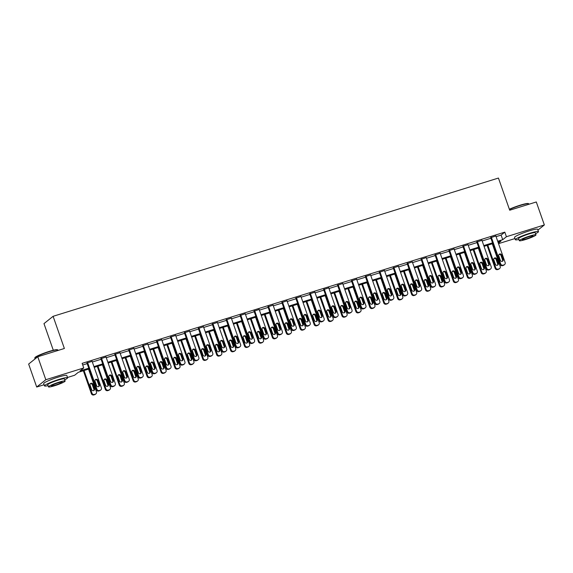 <?xml version="1.0" encoding="UTF-8"?>
<svg xmlns="http://www.w3.org/2000/svg" width="573" height="573" viewBox="0 0 573 573"><rect width="100%" height="100%" fill="white"/><g stroke="black" fill="none" stroke-linecap="round" stroke-linejoin="round"><path stroke-width="0.86" d="M53.303 350.253L43.978 323.616L53.103 316.31L498.438 178.053L509.705 210.227L536.299 201.968L544.35 224.953L537.947 230.081M514.955 238.554L498.539 243.654M89.044 368.969L78.329 372.292L74.626 375.258L67.507 377.471M44.092 384.741L36.701 387.033L45.819 379.727L83.751 367.952L80.055 370.91L88.779 368.203M45.819 379.727L37.775 356.743L28.65 364.048L36.701 387.033M496.089 236.656L501.11 235.095L504.813 232.137L82.14 363.354L83.751 367.952M82.713 364.987L87.168 363.604M92.339 362L101.092 359.285M106.263 357.681L115.008 354.966M120.187 353.355L128.932 350.64M134.111 349.036L142.856 346.321M148.027 344.71L156.78 341.995M161.951 340.391L170.704 337.676M175.875 336.065L184.621 333.35M189.799 331.746L198.544 329.031M203.723 327.427L212.468 324.705M217.64 323.1L226.392 320.386M231.564 318.781L240.316 316.06M245.488 314.455L254.233 311.741M259.411 310.136L268.157 307.415M273.335 305.81L282.081 303.096M287.252 301.491L296.005 298.777M301.176 297.165L309.929 294.45M315.1 292.846L323.845 290.131M329.024 288.52L337.769 285.805M342.941 284.201L351.693 281.486M356.864 279.875L365.617 277.16M370.788 275.556L379.534 272.841M384.712 271.237L393.458 268.515M398.636 266.911L407.382 264.196M412.553 262.592L421.305 259.87M426.477 258.265L435.229 255.551M440.401 253.946L449.146 251.225M454.325 249.62L463.07 246.906M468.248 245.301L476.994 242.587M482.165 240.975L490.918 238.261M495.853 235.983L490.717 237.688M481.929 240.302L476.793 242.014M468.012 244.628L462.869 246.333M454.088 248.947L448.945 250.659M440.164 253.273L435.029 254.978M426.24 257.592L421.105 259.297M412.316 261.911L407.181 263.623M398.4 266.237L393.257 267.942M384.476 270.556L379.333 272.268M370.552 274.882L365.416 276.587M356.628 279.201L351.493 280.913M342.711 283.528L337.569 285.232M328.787 287.847L323.645 289.558M314.864 292.173L309.728 293.877M300.94 296.492L295.804 298.204M287.016 300.818L281.88 302.523M273.099 305.137L267.956 306.849M259.175 309.456L254.032 311.168M245.251 313.782L240.116 315.487M231.327 318.101L226.192 319.813M217.403 322.427L212.268 324.132M203.487 326.746L198.344 328.458M189.563 331.072L184.42 332.777M175.639 335.391L170.503 337.103M161.715 339.717L156.579 341.422M147.791 344.036L142.656 345.748M133.874 348.363L128.732 350.067M119.95 352.682L114.808 354.393M106.026 357.008L100.891 358.712M92.103 361.327L86.967 363.031M37.775 356.743L64.369 348.484L53.103 316.31M504.813 232.137L506.417 236.728L544.35 224.953M497.701 241.254L502.722 239.693L506.417 236.728M93.951 366.598L102.696 363.884M107.874 362.272L116.62 359.558M121.798 357.953L130.544 355.239M135.715 353.634L144.468 350.912M149.639 349.308L158.392 346.593M163.563 344.989L172.308 342.267M177.487 340.663L186.232 337.948M191.411 336.344L200.156 333.629M205.327 332.018L214.08 329.303M219.251 327.699L228.004 324.984M233.175 323.373L241.921 320.658M247.099 319.054L255.845 316.339M261.016 314.727L269.768 312.013M274.94 310.408L283.692 307.694M288.864 306.089L297.609 303.368M302.788 301.763L311.533 299.049M316.711 297.444L325.457 294.723M330.628 293.118L339.381 290.404M344.552 288.799L353.305 286.077M358.476 284.473L367.221 281.758M372.4 280.154L381.145 277.439M386.324 275.828L395.069 273.113M400.24 271.509L408.993 268.794M414.164 267.183L422.917 264.468M428.088 262.864L436.834 260.149M442.012 258.538L450.758 255.823M455.936 254.219L464.682 251.504M469.853 249.9L478.605 247.178M483.777 245.573L492.529 242.859M498.374 243.174L500.995 241.075L497.966 242.014M492.794 243.618L484.042 246.34M478.87 247.944L470.125 250.659M464.947 252.263L456.201 254.985M451.023 256.589L442.277 259.304M437.106 260.908L428.353 263.63M423.182 265.235L414.437 267.949M409.258 269.554L400.513 272.268M395.334 273.88L386.589 276.594M381.417 278.199L372.665 280.913M367.494 282.525L358.741 285.239M353.57 286.844L344.824 289.558M339.646 291.17L330.9 293.885M325.722 295.489L316.976 298.204M311.805 299.808L303.053 302.53M297.881 304.134L289.129 306.849M283.957 308.453L275.212 311.175M270.033 312.779L261.288 315.494M256.11 317.098L247.364 319.813M242.193 321.424L233.44 324.139M228.269 325.743L219.516 328.458M214.345 330.069L205.6 332.784M200.421 334.388L191.676 337.103M186.497 338.715L177.752 341.429M172.58 343.034L163.828 345.748M158.657 347.36L149.911 350.074M144.733 351.679L135.987 354.393M130.809 355.998L122.063 358.719M116.892 360.324L108.139 363.038M102.968 364.643L94.216 367.365M501.11 235.095L502.722 239.693M495.795 235.811L505.135 262.491A1.963 1.855 51.3 0 1 503.996 264.884L503.101 265.156A1.963 1.855 51.3 0 1 500.673 263.874L491.333 237.193M490.653 237.516L500.057 264.368L500.673 263.874M503.173 259.426A1.569 1.483 -128.7 0 1 502.729 261.095A1.569 1.483 -128.7 0 1 500.322 260.314L498.775 255.902A1.569 1.483 -128.7 0 1 499.219 254.233A1.569 1.483 -128.7 0 1 501.633 255.014L503.173 259.426L502.557 259.92A1.569 1.483 -128.7 0 1 502.385 261.295M498.947 254.527A1.569 1.483 -128.7 0 1 501.01 255.508L502.557 259.92M504.577 264.576L503.961 265.07A1.963 1.855 -128.7 0 1 503.38 265.378L502.485 265.65A1.963 1.855 -128.7 0 1 500.057 264.368M487.1 245.387L495.129 268.314A1.963 1.855 -128.7 0 0 497.557 269.604L498.446 269.324A1.963 1.855 -128.7 0 0 499.033 269.016L499.649 268.522A1.963 1.855 51.3 0 0 500.208 266.438L492.271 243.783M499.649 268.522A1.963 1.855 51.3 0 1 499.062 268.83L498.173 269.109A1.963 1.855 51.3 0 1 495.745 267.82L487.809 245.165M497.45 265.249A1.569 1.483 51.3 0 0 497.629 263.874L496.082 259.462A1.569 1.483 51.3 0 0 494.019 258.473M498.245 263.379L496.698 258.967A1.569 1.483 51.3 0 0 494.291 258.187A1.569 1.483 51.3 0 0 493.84 259.856L495.387 264.268A1.569 1.483 51.3 0 0 497.794 265.048A1.569 1.483 51.3 0 0 498.245 263.379L497.629 263.874M509.368 209.26A11.961 1.347 -19.3 0 1 520.112 205.213A11.961 1.347 -19.3 0 1 528.27 203.551L528.635 203.723A12.255 1.375 160.7 0 0 520.284 205.428A12.255 1.375 160.7 0 0 509.447 209.489M528.908 204.267L528.764 203.845A12.255 1.375 160.7 0 0 528.635 203.723M535.562 233.648A12.255 1.375 160.7 0 0 538.484 231.614A12.255 1.375 160.7 0 0 530.004 233.19A12.255 1.375 160.7 0 0 515.356 239.707A12.255 1.375 160.7 0 0 518.909 239.478M538.484 231.614L537.682 229.315A12.255 1.375 160.7 0 0 529.201 230.89A12.255 1.375 160.7 0 0 514.554 237.415L515.356 239.707M519.339 240.689L518.594 238.576A8.824 0.988 -19.3 0 1 529.137 233.884A8.824 0.988 -19.3 0 1 535.246 232.745L535.991 234.858A8.824 0.988 160.7 0 0 529.882 235.997A8.824 0.988 160.7 0 0 519.339 240.689A8.824 0.988 160.7 0 0 525.441 239.55A8.824 0.988 160.7 0 0 535.991 234.858M529.094 236.628A5.687 0.637 160.7 0 0 522.297 239.657A5.687 0.637 160.7 0 0 526.229 238.92A5.687 0.637 160.7 0 0 533.026 235.897A5.687 0.637 160.7 0 0 529.094 236.628M34.795 357.953L34.974 357.588A11.961 1.347 -19.3 0 1 49.249 351.392A11.961 1.347 -19.3 0 1 57.407 349.731L57.773 349.91A12.255 1.375 160.7 0 0 49.421 351.607A12.255 1.375 160.7 0 0 34.795 357.953A12.255 1.375 160.7 0 0 34.774 358.132L35.053 358.927M58.045 350.447L57.902 350.031A12.255 1.375 160.7 0 0 57.773 349.91M64.699 379.827A12.255 1.375 160.7 0 0 67.621 377.793A12.255 1.375 160.7 0 0 59.141 379.376A12.255 1.375 160.7 0 0 44.493 385.894A12.255 1.375 160.7 0 0 48.046 385.658M67.621 377.793L66.819 375.494A12.255 1.375 160.7 0 0 58.339 377.077A12.255 1.375 160.7 0 0 43.691 383.595L44.493 385.894M48.476 386.875L47.731 384.755A8.824 0.988 -19.3 0 1 58.281 380.064A8.824 0.988 -19.3 0 1 64.384 378.925L65.129 381.038A8.824 0.988 160.7 0 0 59.019 382.177A8.824 0.988 160.7 0 0 48.476 386.875A8.824 0.988 160.7 0 0 54.578 385.736A8.824 0.988 160.7 0 0 65.129 381.038M58.231 382.814A5.687 0.637 160.7 0 0 51.434 385.837A5.687 0.637 160.7 0 0 55.366 385.106A5.687 0.637 160.7 0 0 62.163 382.076A5.687 0.637 160.7 0 0 58.231 382.814M481.872 240.13L491.211 266.81A1.963 1.855 51.3 0 1 490.073 269.203L489.184 269.482A1.963 1.855 51.3 0 1 486.749 268.193L477.409 241.52M476.736 241.842L486.133 268.687L486.749 268.193M489.249 263.752A1.569 1.483 -128.7 0 1 488.805 265.421A1.569 1.483 -128.7 0 1 486.398 264.64L484.851 260.221A1.569 1.483 -128.7 0 1 485.295 258.559A1.569 1.483 -128.7 0 1 487.709 259.34L489.249 263.752L488.633 264.246A1.569 1.483 -128.7 0 1 488.461 265.621M485.023 258.846A1.569 1.483 -128.7 0 1 487.093 259.834L488.633 264.246M490.653 268.895L490.037 269.389A1.963 1.855 -128.7 0 1 489.457 269.697L488.561 269.976A1.963 1.855 -128.7 0 1 486.133 268.687M467.948 244.456L477.295 271.136A1.963 1.855 51.3 0 1 476.149 273.529L475.261 273.801A1.963 1.855 51.3 0 1 472.832 272.519L463.485 245.838M462.812 246.161L472.216 273.013L472.832 272.519M475.332 268.071A1.569 1.483 -128.7 0 1 474.881 269.74A1.569 1.483 -128.7 0 1 472.474 268.959L470.927 264.547A1.569 1.483 -128.7 0 1 471.378 262.878A1.569 1.483 -128.7 0 1 473.785 263.659L475.332 268.071L474.716 268.565A1.569 1.483 -128.7 0 1 474.537 269.94M471.106 263.172A1.569 1.483 -128.7 0 1 473.169 264.153L474.716 268.565M476.736 273.221L476.12 273.708A1.963 1.855 -128.7 0 1 475.533 274.023L474.645 274.295A1.963 1.855 -128.7 0 1 472.216 273.013M473.176 249.713L481.205 272.641A1.963 1.855 -128.7 0 0 483.633 273.923L484.529 273.65A1.963 1.855 -128.7 0 0 485.109 273.335L485.725 272.848A1.963 1.855 51.3 0 0 486.284 270.764L478.348 248.109M485.725 272.848A1.963 1.855 51.3 0 1 485.145 273.156L484.249 273.428A1.963 1.855 51.3 0 1 481.821 272.146L473.885 249.491M483.533 269.568A1.569 1.483 51.3 0 0 483.705 268.193L482.158 263.781A1.569 1.483 51.3 0 0 480.095 262.799M484.321 267.698L482.774 263.286A1.569 1.483 51.3 0 0 480.367 262.506A1.569 1.483 51.3 0 0 479.923 264.174L481.463 268.587A1.569 1.483 51.3 0 0 483.877 269.367A1.569 1.483 51.3 0 0 484.321 267.698L483.705 268.193M459.252 254.032L467.281 276.96A1.963 1.855 -128.7 0 0 469.71 278.249L470.605 277.969A1.963 1.855 -128.7 0 0 471.185 277.661L471.801 277.167A1.963 1.855 51.3 0 0 472.36 275.083L464.431 252.428M471.801 277.167A1.963 1.855 51.3 0 1 471.221 277.475L470.326 277.755A1.963 1.855 51.3 0 1 467.897 276.465L459.969 253.81M469.609 273.894A1.569 1.483 51.3 0 0 469.781 272.519L468.234 268.107A1.569 1.483 51.3 0 0 466.171 267.118M470.397 272.025L468.85 267.612A1.569 1.483 51.3 0 0 466.443 266.832A1.569 1.483 51.3 0 0 465.999 268.493L467.539 272.913A1.569 1.483 51.3 0 0 469.953 273.693A1.569 1.483 51.3 0 0 470.397 272.025L469.781 272.519M454.024 248.775L463.371 275.455A1.963 1.855 51.3 0 1 462.232 277.848L461.337 278.127A1.963 1.855 51.3 0 1 458.909 276.838L449.561 250.165M448.888 250.487L458.293 277.332L458.909 276.838M461.408 272.397A1.569 1.483 -128.7 0 1 460.957 274.066A1.569 1.483 -128.7 0 1 458.55 273.278L457.003 268.866A1.569 1.483 -128.7 0 1 457.455 267.204A1.569 1.483 -128.7 0 1 459.861 267.985L461.408 272.397L460.792 272.891A1.569 1.483 -128.7 0 1 460.613 274.266M457.182 267.491A1.569 1.483 -128.7 0 1 459.245 268.479L460.792 272.891M462.812 277.54L462.196 278.034A1.963 1.855 -128.7 0 1 461.609 278.342L460.721 278.621A1.963 1.855 -128.7 0 1 458.293 277.332M440.107 253.101L449.447 279.774A1.963 1.855 51.3 0 1 448.308 282.167L447.413 282.446A1.963 1.855 51.3 0 1 444.985 281.164L435.645 254.484M434.964 254.806L444.369 281.658L444.985 281.164M447.484 276.716A1.569 1.483 -128.7 0 1 447.04 278.385A1.569 1.483 -128.7 0 1 444.627 277.604L443.087 273.192A1.569 1.483 -128.7 0 1 443.531 271.523A1.569 1.483 -128.7 0 1 445.937 272.304L447.484 276.716L446.868 277.21A1.569 1.483 -128.7 0 1 446.696 278.585M443.258 271.817A1.569 1.483 -128.7 0 1 445.321 272.798L446.868 277.21M448.888 281.859L448.272 282.353A1.963 1.855 -128.7 0 1 447.692 282.661L446.797 282.94A1.963 1.855 -128.7 0 1 444.369 281.658M426.183 257.42L435.523 284.101A1.963 1.855 51.3 0 1 434.384 286.493L433.489 286.772A1.963 1.855 51.3 0 1 431.061 285.483L421.721 258.81M421.04 259.132L430.445 285.977L431.061 285.483M433.56 281.042A1.569 1.483 -128.7 0 1 433.116 282.704A1.569 1.483 -128.7 0 1 430.71 281.923L429.163 277.511A1.569 1.483 -128.7 0 1 429.607 275.849A1.569 1.483 -128.7 0 1 432.021 276.63L433.56 281.042L432.944 281.536A1.569 1.483 -128.7 0 1 432.773 282.912M429.335 276.136A1.569 1.483 -128.7 0 1 431.405 277.117L432.944 281.536M434.964 286.185L434.348 286.679A1.963 1.855 -128.7 0 1 433.768 286.987L432.873 287.266A1.963 1.855 -128.7 0 1 430.445 285.977M445.328 258.359L453.358 281.286A1.963 1.855 -128.7 0 0 455.786 282.568L456.681 282.288A1.963 1.855 -128.7 0 0 457.261 281.98L457.877 281.486A1.963 1.855 51.3 0 0 458.436 279.402L450.507 256.747M457.877 281.486A1.963 1.855 51.3 0 1 457.297 281.801L456.402 282.074A1.963 1.855 51.3 0 1 453.974 280.791L446.045 258.137M455.685 278.213A1.569 1.483 51.3 0 0 455.857 276.838L454.317 272.426A1.569 1.483 51.3 0 0 452.247 271.444M456.473 276.344L454.933 271.931A1.569 1.483 51.3 0 0 452.52 271.151A1.569 1.483 51.3 0 0 452.076 272.82L453.623 277.232A1.569 1.483 51.3 0 0 456.029 278.012A1.569 1.483 51.3 0 0 456.473 276.344L455.857 276.838M431.412 262.678L439.441 285.605A1.963 1.855 -128.7 0 0 441.869 286.894L442.757 286.615A1.963 1.855 -128.7 0 0 443.337 286.307L443.96 285.812A1.963 1.855 51.3 0 0 444.519 283.728L436.583 261.073M443.96 285.812A1.963 1.855 51.3 0 1 443.373 286.12L442.485 286.4A1.963 1.855 51.3 0 1 440.057 285.11L432.121 262.455M441.762 282.539A1.569 1.483 51.3 0 0 441.941 281.164L440.393 276.745A1.569 1.483 51.3 0 0 438.331 275.763M442.557 280.67L441.009 276.258A1.569 1.483 51.3 0 0 438.603 275.477A1.569 1.483 51.3 0 0 438.152 277.139L439.699 281.551A1.569 1.483 51.3 0 0 442.105 282.331A1.569 1.483 51.3 0 0 442.557 280.67L441.941 281.164M417.488 267.004L425.517 289.931A1.963 1.855 -128.7 0 0 427.945 291.213L428.833 290.934A1.963 1.855 -128.7 0 0 429.421 290.626L430.036 290.131A1.963 1.855 51.3 0 0 430.595 288.047L422.659 265.392M430.036 290.131A1.963 1.855 51.3 0 1 429.449 290.439L428.561 290.719A1.963 1.855 51.3 0 1 426.133 289.437L418.197 266.782M427.838 286.858A1.569 1.483 51.3 0 0 428.017 285.483L426.47 281.071A1.569 1.483 51.3 0 0 424.407 280.09M428.633 284.989L427.086 280.577A1.569 1.483 51.3 0 0 424.679 279.796A1.569 1.483 51.3 0 0 424.228 281.465L425.775 285.877A1.569 1.483 51.3 0 0 428.181 286.658A1.569 1.483 51.3 0 0 428.633 284.989L428.017 285.483M412.259 261.746L421.599 288.42A1.963 1.855 51.3 0 1 420.46 290.812L419.572 291.091A1.963 1.855 51.3 0 1 417.137 289.809L407.797 263.129M407.124 263.451L416.521 290.303L417.137 289.809M419.644 285.361A1.569 1.483 -128.7 0 1 419.192 287.03A1.569 1.483 -128.7 0 1 416.786 286.249L415.239 281.837A1.569 1.483 -128.7 0 1 415.69 280.168A1.569 1.483 -128.7 0 1 418.097 280.949L419.644 285.361L419.021 285.855A1.569 1.483 -128.7 0 1 418.849 287.231M415.411 280.462A1.569 1.483 -128.7 0 1 417.481 281.443L419.021 285.855M421.04 290.504L420.424 290.998A1.963 1.855 -128.7 0 1 419.844 291.306L418.956 291.585A1.963 1.855 -128.7 0 1 416.521 290.303M403.564 271.323L411.593 294.25A1.963 1.855 -128.7 0 0 414.021 295.539L414.916 295.26A1.963 1.855 -128.7 0 0 415.497 294.952L416.113 294.458A1.963 1.855 51.3 0 0 416.671 292.373L408.735 269.718M416.113 294.458A1.963 1.855 51.3 0 1 415.532 294.766L414.637 295.045A1.963 1.855 51.3 0 1 412.209 293.756L404.273 271.101M413.921 291.184A1.569 1.483 51.3 0 0 414.093 289.802L412.546 285.39A1.569 1.483 51.3 0 0 410.483 284.409M414.709 289.315L413.162 284.896A1.569 1.483 51.3 0 0 410.755 284.115A1.569 1.483 51.3 0 0 410.311 285.784L411.851 290.196A1.569 1.483 51.3 0 0 414.265 290.977A1.569 1.483 51.3 0 0 414.709 289.315L414.093 289.802M398.335 266.065L407.682 292.746A1.963 1.855 51.3 0 1 406.536 295.138L405.648 295.417A1.963 1.855 51.3 0 1 403.22 294.128L393.873 267.448M393.2 267.777L402.604 294.622L403.22 294.128M405.72 289.687A1.569 1.483 -128.7 0 1 405.269 291.349A1.569 1.483 -128.7 0 1 402.862 290.568L401.315 286.156A1.569 1.483 -128.7 0 1 401.766 284.487A1.569 1.483 -128.7 0 1 404.173 285.268L405.72 289.687L405.104 290.174A1.569 1.483 -128.7 0 1 404.925 291.557M401.494 284.781A1.569 1.483 -128.7 0 1 403.557 285.762L405.104 290.174M407.124 294.83L406.508 295.324A1.963 1.855 -128.7 0 1 405.92 295.632L405.032 295.904A1.963 1.855 -128.7 0 1 402.604 294.622M389.64 275.649L397.669 298.576A1.963 1.855 -128.7 0 0 400.097 299.858L400.993 299.579A1.963 1.855 -128.7 0 0 401.573 299.271L402.189 298.777A1.963 1.855 51.3 0 0 402.747 296.692L394.818 274.037M402.189 298.777A1.963 1.855 51.3 0 1 401.609 299.085L400.713 299.364A1.963 1.855 51.3 0 1 398.285 298.082L390.356 275.427M399.997 295.503A1.569 1.483 51.3 0 0 400.169 294.128L398.622 289.716A1.569 1.483 51.3 0 0 396.559 288.735M400.785 293.634L399.245 289.222A1.569 1.483 51.3 0 0 396.831 288.441A1.569 1.483 51.3 0 0 396.387 290.11L397.934 294.522A1.569 1.483 51.3 0 0 400.341 295.303A1.569 1.483 51.3 0 0 400.785 293.634L400.169 294.128M384.419 270.384L393.758 297.065A1.963 1.855 51.3 0 1 392.62 299.457L391.724 299.736A1.963 1.855 51.3 0 1 389.296 298.454L379.956 271.774M379.276 272.096L388.68 298.948L389.296 298.454M391.796 294.006A1.569 1.483 -128.7 0 1 391.345 295.675A1.569 1.483 -128.7 0 1 388.938 294.894L387.391 290.482A1.569 1.483 -128.7 0 1 387.842 288.813A1.569 1.483 -128.7 0 1 390.249 289.594L391.796 294.006L391.18 294.501A1.569 1.483 -128.7 0 1 391.008 295.876M387.57 289.107A1.569 1.483 -128.7 0 1 389.633 290.088L391.18 294.501M393.2 299.149L392.584 299.643A1.963 1.855 -128.7 0 1 392.004 299.951L391.108 300.231A1.963 1.855 -128.7 0 1 388.68 298.948M375.716 279.968L383.745 302.895A1.963 1.855 -128.7 0 0 386.173 304.177L387.069 303.905A1.963 1.855 -128.7 0 0 387.649 303.597L388.265 303.103A1.963 1.855 51.3 0 0 388.823 301.018L380.895 278.363M388.265 303.103A1.963 1.855 51.3 0 1 387.685 303.411L386.796 303.683A1.963 1.855 51.3 0 1 384.361 302.401L376.432 279.746M386.073 299.829A1.569 1.483 51.3 0 0 386.245 298.447L384.705 294.035A1.569 1.483 51.3 0 0 382.635 293.054M386.861 297.953L385.321 293.541A1.569 1.483 51.3 0 0 382.907 292.76A1.569 1.483 51.3 0 0 382.463 294.429L384.01 298.841A1.569 1.483 51.3 0 0 386.417 299.622A1.569 1.483 51.3 0 0 386.861 297.953L386.245 298.447M370.495 274.711L379.835 301.391A1.963 1.855 51.3 0 1 378.696 303.783L377.8 304.055A1.963 1.855 51.3 0 1 375.372 302.773L366.032 276.093M365.352 276.415L374.756 303.267L375.372 302.773M377.872 298.325A1.569 1.483 -128.7 0 1 377.428 299.994A1.569 1.483 -128.7 0 1 375.014 299.213L373.474 294.801A1.569 1.483 -128.7 0 1 373.918 293.132A1.569 1.483 -128.7 0 1 376.325 293.913L377.872 298.325L377.256 298.82A1.569 1.483 -128.7 0 1 377.084 300.202M373.646 293.426A1.569 1.483 -128.7 0 1 375.709 294.407L377.256 298.82M379.276 303.475L378.66 303.969A1.963 1.855 -128.7 0 1 378.08 304.277L377.184 304.55A1.963 1.855 -128.7 0 1 374.756 303.267M361.799 284.287L369.829 307.221A1.963 1.855 -128.7 0 0 372.257 308.503L373.145 308.224A1.963 1.855 -128.7 0 0 373.732 307.916L374.348 307.422A1.963 1.855 51.3 0 0 374.907 305.337L366.971 282.682M374.348 307.422A1.963 1.855 51.3 0 1 373.761 307.73L372.873 308.009A1.963 1.855 51.3 0 1 370.445 306.727L362.508 284.072M372.149 304.148A1.569 1.483 51.3 0 0 372.328 302.773L370.781 298.361A1.569 1.483 51.3 0 0 368.718 297.373M372.944 302.279L371.397 297.867A1.569 1.483 51.3 0 0 368.991 297.086A1.569 1.483 51.3 0 0 368.539 298.755L370.086 303.167A1.569 1.483 51.3 0 0 372.493 303.948A1.569 1.483 51.3 0 0 372.944 302.279L372.328 302.773M356.571 279.03L365.911 305.71A1.963 1.855 51.3 0 1 364.772 308.102L363.876 308.381A1.963 1.855 51.3 0 1 361.448 307.099L352.109 280.419M351.435 280.741L360.832 307.594L361.448 307.099M363.948 302.651A1.569 1.483 -128.7 0 1 363.504 304.32A1.569 1.483 -128.7 0 1 361.097 303.54L359.55 299.127A1.569 1.483 -128.7 0 1 359.994 297.459A1.569 1.483 -128.7 0 1 362.408 298.239L363.948 302.651L363.332 303.146A1.569 1.483 -128.7 0 1 363.16 304.521M359.722 297.745A1.569 1.483 -128.7 0 1 361.792 298.734L363.332 303.146M365.352 307.794L364.736 308.288A1.963 1.855 -128.7 0 1 364.156 308.596L363.261 308.876A1.963 1.855 -128.7 0 1 360.832 307.594M347.875 288.613L355.905 311.54A1.963 1.855 -128.7 0 0 358.333 312.822L359.221 312.55A1.963 1.855 -128.7 0 0 359.808 312.242L360.424 311.748A1.963 1.855 51.3 0 0 360.983 309.664L353.047 287.009M360.424 311.748A1.963 1.855 51.3 0 1 359.844 312.056L358.949 312.328A1.963 1.855 51.3 0 1 356.521 311.046L348.585 288.391M358.225 308.475A1.569 1.483 51.3 0 0 358.404 307.092L356.857 302.68A1.569 1.483 51.3 0 0 354.794 301.699M359.02 306.598L357.473 302.186A1.569 1.483 51.3 0 0 355.067 301.405A1.569 1.483 51.3 0 0 354.615 303.074L356.162 307.486A1.569 1.483 51.3 0 0 358.569 308.267A1.569 1.483 51.3 0 0 359.02 306.598L358.404 307.092M342.647 283.356L351.994 310.036A1.963 1.855 51.3 0 1 350.848 312.428L349.96 312.7A1.963 1.855 51.3 0 1 347.532 311.418L338.185 284.738M337.511 285.06L346.909 311.913L347.532 311.418M350.031 306.97A1.569 1.483 -128.7 0 1 349.58 308.639A1.569 1.483 -128.7 0 1 347.174 307.859L345.626 303.446A1.569 1.483 -128.7 0 1 346.078 301.778A1.569 1.483 -128.7 0 1 348.484 302.558L350.031 306.97L349.415 307.465A1.569 1.483 -128.7 0 1 349.236 308.847M345.798 302.071A1.569 1.483 -128.7 0 1 347.868 303.053L349.415 307.465M351.428 312.12L350.812 312.614A1.963 1.855 -128.7 0 1 350.232 312.922L349.344 313.195A1.963 1.855 -128.7 0 1 346.909 311.913M333.952 292.932L341.981 315.859A1.963 1.855 -128.7 0 0 344.409 317.148L345.304 316.869A1.963 1.855 -128.7 0 0 345.884 316.561L346.5 316.067A1.963 1.855 51.3 0 0 347.059 313.983L339.123 291.328M346.5 316.067A1.963 1.855 51.3 0 1 345.92 316.375L345.025 316.654A1.963 1.855 51.3 0 1 342.597 315.372L334.661 292.717M344.309 312.794A1.569 1.483 51.3 0 0 344.48 311.418L342.933 307.006A1.569 1.483 51.3 0 0 340.871 306.018M345.096 310.924L343.549 306.512A1.569 1.483 51.3 0 0 341.143 305.731A1.569 1.483 51.3 0 0 340.699 307.4L342.239 311.812A1.569 1.483 51.3 0 0 344.652 312.593A1.569 1.483 51.3 0 0 345.096 310.924L344.48 311.418M328.723 287.675L338.07 314.355A1.963 1.855 51.3 0 1 336.924 316.747L336.036 317.027A1.963 1.855 51.3 0 1 333.608 315.744L324.261 289.064M323.587 289.386L332.992 316.232L333.608 315.744M336.107 311.297A1.569 1.483 -128.7 0 1 335.656 312.965A1.569 1.483 -128.7 0 1 333.25 312.185L331.703 307.773A1.569 1.483 -128.7 0 1 332.154 306.104A1.569 1.483 -128.7 0 1 334.56 306.884L336.107 311.297L335.492 311.791A1.569 1.483 -128.7 0 1 335.312 313.166M331.882 306.39A1.569 1.483 -128.7 0 1 333.944 307.379L335.492 311.791M337.511 316.439L336.895 316.933A1.963 1.855 -128.7 0 1 336.308 317.241L335.42 317.521A1.963 1.855 -128.7 0 1 332.992 316.232M320.028 297.258L328.057 320.185A1.963 1.855 -128.7 0 0 330.485 321.467L331.38 321.195A1.963 1.855 -128.7 0 0 331.96 320.887L332.576 320.393A1.963 1.855 51.3 0 0 333.135 318.309L325.206 295.654M332.576 320.393A1.963 1.855 51.3 0 1 331.996 320.701L331.101 320.973A1.963 1.855 51.3 0 1 328.673 319.691L320.744 297.036M330.385 317.113A1.569 1.483 51.3 0 0 330.557 315.737L329.017 311.325A1.569 1.483 51.3 0 0 326.947 310.344M331.173 315.243L329.633 310.831A1.569 1.483 51.3 0 0 327.219 310.05A1.569 1.483 51.3 0 0 326.775 311.719L328.322 316.131A1.569 1.483 51.3 0 0 330.728 316.912A1.569 1.483 51.3 0 0 331.173 315.243L330.557 315.737M314.806 292.001L324.146 318.681A1.963 1.855 51.3 0 1 323.007 321.073L322.112 321.346A1.963 1.855 51.3 0 1 319.684 320.063L310.344 293.383M309.664 293.705L319.068 320.558L319.684 320.063M322.184 315.616A1.569 1.483 -128.7 0 1 321.74 317.284A1.569 1.483 -128.7 0 1 319.326 316.504L317.786 312.092A1.569 1.483 -128.7 0 1 318.23 310.423A1.569 1.483 -128.7 0 1 320.636 311.203L322.184 315.616L321.568 316.11A1.569 1.483 -128.7 0 1 321.396 317.485M317.958 310.716A1.569 1.483 -128.7 0 1 320.021 311.698L321.568 316.11M323.587 320.765L322.971 321.26A1.963 1.855 -128.7 0 1 322.391 321.568L321.496 321.84A1.963 1.855 -128.7 0 1 319.068 320.558M306.104 301.577L314.133 324.504A1.963 1.855 -128.7 0 0 316.568 325.793L317.456 325.514A1.963 1.855 -128.7 0 0 318.036 325.206L318.652 324.712A1.963 1.855 51.3 0 0 319.211 322.628L311.282 299.973M318.652 324.712A1.963 1.855 51.3 0 1 318.072 325.02L317.184 325.299A1.963 1.855 51.3 0 1 314.749 324.01L306.82 301.355M316.461 321.439A1.569 1.483 51.3 0 0 316.633 320.063L315.093 315.651A1.569 1.483 51.3 0 0 313.023 314.663M317.256 319.569L315.709 315.157A1.569 1.483 51.3 0 0 313.302 314.376A1.569 1.483 51.3 0 0 312.851 316.038L314.398 320.457A1.569 1.483 51.3 0 0 316.805 321.238A1.569 1.483 51.3 0 0 317.256 319.569L316.633 320.063M300.882 296.32L310.222 323A1.963 1.855 51.3 0 1 309.083 325.392L308.188 325.672A1.963 1.855 51.3 0 1 305.76 324.382L296.42 297.709M295.74 298.032L305.144 324.877L305.76 324.382M308.26 319.942A1.569 1.483 -128.7 0 1 307.816 321.611A1.569 1.483 -128.7 0 1 305.402 320.83L303.862 316.411A1.569 1.483 -128.7 0 1 304.306 314.749A1.569 1.483 -128.7 0 1 306.713 315.53L308.26 319.942L307.644 320.436A1.569 1.483 -128.7 0 1 307.472 321.811M304.034 315.035A1.569 1.483 -128.7 0 1 306.097 316.024L307.644 320.436M309.664 325.084L309.048 325.579A1.963 1.855 -128.7 0 1 308.467 325.887L307.572 326.166A1.963 1.855 -128.7 0 1 305.144 324.877M292.187 305.903L300.216 328.83A1.963 1.855 -128.7 0 0 302.644 330.112L303.532 329.84A1.963 1.855 -128.7 0 0 304.12 329.525L304.736 329.038A1.963 1.855 51.3 0 0 305.294 326.947L297.358 304.299M304.736 329.038A1.963 1.855 51.3 0 1 304.148 329.346L303.26 329.618A1.963 1.855 51.3 0 1 300.832 328.336L292.896 305.681M302.537 325.758A1.569 1.483 51.3 0 0 302.716 324.382L301.169 319.97A1.569 1.483 51.3 0 0 299.106 318.989M303.332 323.888L301.785 319.476A1.569 1.483 51.3 0 0 299.378 318.695A1.569 1.483 51.3 0 0 298.927 320.364L300.474 324.776A1.569 1.483 51.3 0 0 302.881 325.557A1.569 1.483 51.3 0 0 303.332 323.888L302.716 324.382M286.958 300.646L296.298 327.319A1.963 1.855 51.3 0 1 295.159 329.719L294.264 329.991A1.963 1.855 51.3 0 1 291.836 328.709L282.496 302.028M281.823 302.351L291.22 329.203L291.836 328.709M294.336 324.261A1.569 1.483 -128.7 0 1 293.892 325.93A1.569 1.483 -128.7 0 1 291.485 325.149L289.938 320.737A1.569 1.483 -128.7 0 1 290.382 319.068A1.569 1.483 -128.7 0 1 292.796 319.849L294.336 324.261L293.72 324.755A1.569 1.483 -128.7 0 1 293.548 326.13M290.11 319.362A1.569 1.483 -128.7 0 1 292.18 320.343L293.72 324.755M295.74 329.403L295.124 329.898A1.963 1.855 -128.7 0 1 294.543 330.206L293.648 330.485A1.963 1.855 -128.7 0 1 291.22 329.203M278.263 310.222L286.292 333.149A1.963 1.855 -128.7 0 0 288.72 334.439L289.616 334.159A1.963 1.855 -128.7 0 0 290.196 333.851L290.812 333.357A1.963 1.855 51.3 0 0 291.371 331.273L283.434 308.618M290.812 333.357A1.963 1.855 51.3 0 1 290.232 333.665L289.336 333.944A1.963 1.855 51.3 0 1 286.908 332.655L278.972 310M288.62 330.084A1.569 1.483 51.3 0 0 288.792 328.709L287.245 324.297A1.569 1.483 51.3 0 0 285.182 323.308M289.408 328.214L287.861 323.802A1.569 1.483 51.3 0 0 285.454 323.022A1.569 1.483 51.3 0 0 285.003 324.683L286.55 329.095A1.569 1.483 51.3 0 0 288.957 329.883A1.569 1.483 51.3 0 0 289.408 328.214L288.792 328.709M273.035 304.965L282.382 331.645A1.963 1.855 51.3 0 1 281.236 334.038L280.347 334.317A1.963 1.855 51.3 0 1 277.919 333.028L268.572 306.354M267.899 306.677L277.303 333.522L277.919 333.028M280.419 328.587A1.569 1.483 -128.7 0 1 279.968 330.249A1.569 1.483 -128.7 0 1 277.561 329.468L276.014 325.056A1.569 1.483 -128.7 0 1 276.465 323.394A1.569 1.483 -128.7 0 1 278.872 324.175L280.419 328.587L279.803 329.081A1.569 1.483 -128.7 0 1 279.624 330.456M276.193 323.681A1.569 1.483 -128.7 0 1 278.256 324.669L279.803 329.081M281.823 333.73L281.2 334.224A1.963 1.855 -128.7 0 1 280.62 334.532L279.731 334.811A1.963 1.855 -128.7 0 1 277.303 333.522M264.339 314.548L272.368 337.476A1.963 1.855 -128.7 0 0 274.796 338.758L275.692 338.478A1.963 1.855 -128.7 0 0 276.272 338.17L276.888 337.676A1.963 1.855 51.3 0 0 277.447 335.592L269.511 312.937M276.888 337.676A1.963 1.855 51.3 0 1 276.308 337.984L275.412 338.263A1.963 1.855 51.3 0 1 272.984 336.981L265.048 314.326M274.696 334.403A1.569 1.483 51.3 0 0 274.868 333.028L273.321 328.616A1.569 1.483 51.3 0 0 271.258 327.634M275.484 332.533L273.937 328.121A1.569 1.483 51.3 0 0 271.53 327.341A1.569 1.483 51.3 0 0 271.086 329.009L272.626 333.422A1.569 1.483 51.3 0 0 275.04 334.202A1.569 1.483 51.3 0 0 275.484 332.533L274.868 333.028M259.111 309.291L268.458 335.964A1.963 1.855 51.3 0 1 267.319 338.356L266.424 338.636A1.963 1.855 51.3 0 1 263.995 337.354L254.648 310.673M253.975 310.996L263.379 337.848L263.995 337.354M266.495 332.906A1.569 1.483 -128.7 0 1 266.044 334.575A1.569 1.483 -128.7 0 1 263.637 333.794L262.09 329.382A1.569 1.483 -128.7 0 1 262.541 327.713A1.569 1.483 -128.7 0 1 264.948 328.494L266.495 332.906L265.879 333.4A1.569 1.483 -128.7 0 1 265.7 334.775M262.269 328.007A1.569 1.483 -128.7 0 1 264.332 328.988L265.879 333.4M267.899 338.049L267.283 338.543A1.963 1.855 -128.7 0 1 266.696 338.851L265.808 339.13A1.963 1.855 -128.7 0 1 263.379 337.848M250.415 318.867L258.444 341.795A1.963 1.855 -128.7 0 0 260.873 343.084L261.768 342.804A1.963 1.855 -128.7 0 0 262.348 342.496L262.964 342.002A1.963 1.855 51.3 0 0 263.523 339.918L255.594 317.263M262.964 342.002A1.963 1.855 51.3 0 1 262.384 342.31L261.489 342.59A1.963 1.855 51.3 0 1 259.06 341.3L251.132 318.645M260.772 338.729A1.569 1.483 51.3 0 0 260.944 337.354L259.404 332.934A1.569 1.483 51.3 0 0 257.334 331.953M261.56 336.86L260.02 332.447A1.569 1.483 51.3 0 0 257.606 331.667A1.569 1.483 51.3 0 0 257.162 333.328L258.709 337.741A1.569 1.483 51.3 0 0 261.116 338.521A1.569 1.483 51.3 0 0 261.56 336.86L260.944 337.354M245.194 313.61L254.534 340.29A1.963 1.855 51.3 0 1 253.395 342.683L252.5 342.962A1.963 1.855 51.3 0 1 250.072 341.673L240.732 315M240.051 315.322L249.456 342.167L250.072 341.673M252.571 337.232A1.569 1.483 -128.7 0 1 252.127 338.894A1.569 1.483 -128.7 0 1 249.713 338.113L248.173 333.701A1.569 1.483 -128.7 0 1 248.618 332.039A1.569 1.483 -128.7 0 1 251.024 332.82L252.571 337.232L251.955 337.726A1.569 1.483 -128.7 0 1 251.783 339.101M248.345 332.326A1.569 1.483 -128.7 0 1 250.408 333.307L251.955 337.726M253.975 342.375L253.359 342.869A1.963 1.855 -128.7 0 1 252.779 343.177L251.884 343.456A1.963 1.855 -128.7 0 1 249.456 342.167M236.491 323.193L244.521 346.121A1.963 1.855 -128.7 0 0 246.956 347.403L247.844 347.123A1.963 1.855 -128.7 0 0 248.424 346.815L249.04 346.321A1.963 1.855 51.3 0 0 249.606 344.237L241.67 321.582M249.04 346.321A1.963 1.855 51.3 0 1 248.46 346.629L247.572 346.909A1.963 1.855 51.3 0 1 245.144 345.626L237.208 322.971M246.848 343.048A1.569 1.483 51.3 0 0 247.027 341.673L245.48 337.261A1.569 1.483 51.3 0 0 243.41 336.279M247.643 341.179L246.096 336.766A1.569 1.483 51.3 0 0 243.69 335.986A1.569 1.483 51.3 0 0 243.239 337.655L244.786 342.067A1.569 1.483 51.3 0 0 247.192 342.847A1.569 1.483 51.3 0 0 247.643 341.179L247.027 341.673M231.27 317.936L240.61 344.609A1.963 1.855 51.3 0 1 239.471 347.002L238.576 347.281A1.963 1.855 51.3 0 1 236.148 345.999L226.808 319.319M226.127 319.641L235.532 346.493L236.148 345.999M238.647 341.551A1.569 1.483 -128.7 0 1 238.203 343.22A1.569 1.483 -128.7 0 1 235.797 342.439L234.25 338.027A1.569 1.483 -128.7 0 1 234.694 336.358A1.569 1.483 -128.7 0 1 237.107 337.139L238.647 341.551L238.031 342.045A1.569 1.483 -128.7 0 1 237.859 343.42M234.421 336.652A1.569 1.483 -128.7 0 1 236.484 337.633L238.031 342.045M240.051 346.694L239.435 347.188A1.963 1.855 -128.7 0 1 238.855 347.496L237.96 347.775A1.963 1.855 -128.7 0 1 235.532 346.493M222.575 327.512L230.604 350.44A1.963 1.855 -128.7 0 0 233.032 351.722L233.92 351.45A1.963 1.855 -128.7 0 0 234.507 351.142L235.123 350.647A1.963 1.855 51.3 0 0 235.682 348.563L227.746 325.908M235.123 350.647A1.963 1.855 51.3 0 1 234.536 350.955L233.648 351.235A1.963 1.855 51.3 0 1 231.22 349.945L223.284 327.29M232.925 347.374A1.569 1.483 51.3 0 0 233.104 345.992L231.556 341.58A1.569 1.483 51.3 0 0 229.494 340.598M233.72 345.505L232.172 341.085A1.569 1.483 51.3 0 0 229.766 340.305A1.569 1.483 51.3 0 0 229.315 341.974L230.862 346.386A1.569 1.483 51.3 0 0 233.268 347.166A1.569 1.483 51.3 0 0 233.72 345.505L233.104 345.992M217.346 322.255L226.686 348.936A1.963 1.855 51.3 0 1 225.547 351.328L224.659 351.607A1.963 1.855 51.3 0 1 222.224 350.318L212.884 323.638M212.211 323.96L221.608 350.812L222.224 350.318M224.723 345.877A1.569 1.483 -128.7 0 1 224.279 347.539A1.569 1.483 -128.7 0 1 221.873 346.758L220.326 342.346A1.569 1.483 -128.7 0 1 220.77 340.677A1.569 1.483 -128.7 0 1 223.184 341.458L224.723 345.877L224.107 346.364A1.569 1.483 -128.7 0 1 223.936 347.747M220.498 340.971A1.569 1.483 -128.7 0 1 222.568 341.952L224.107 346.364M226.127 351.02L225.511 351.514A1.963 1.855 -128.7 0 1 224.931 351.822L224.036 352.094A1.963 1.855 -128.7 0 1 221.608 350.812M208.651 331.839L216.68 354.766A1.963 1.855 -128.7 0 0 219.108 356.048L220.003 355.769A1.963 1.855 -128.7 0 0 220.584 355.461L221.199 354.966A1.963 1.855 51.3 0 0 221.758 352.882L213.822 330.227M221.199 354.966A1.963 1.855 51.3 0 1 220.619 355.274L219.724 355.554A1.963 1.855 51.3 0 1 217.296 354.272L209.36 331.617M219.008 351.693A1.569 1.483 51.3 0 0 219.18 350.318L217.633 345.906A1.569 1.483 51.3 0 0 215.57 344.925M219.796 349.824L218.249 345.412A1.569 1.483 51.3 0 0 215.842 344.631A1.569 1.483 51.3 0 0 215.398 346.3L216.938 350.712A1.569 1.483 51.3 0 0 219.352 351.493A1.569 1.483 51.3 0 0 219.796 349.824L219.18 350.318M203.422 326.574L212.769 353.255A1.963 1.855 51.3 0 1 211.623 355.647L210.735 355.926A1.963 1.855 51.3 0 1 208.307 354.644L198.96 327.964M198.287 328.286L207.691 355.138L208.307 354.644M210.807 350.196A1.569 1.483 -128.7 0 1 210.355 351.865A1.569 1.483 -128.7 0 1 207.949 351.084L206.402 346.672A1.569 1.483 -128.7 0 1 206.853 345.003A1.569 1.483 -128.7 0 1 209.26 345.784L210.807 350.196L210.191 350.69A1.569 1.483 -128.7 0 1 210.012 352.066M206.581 345.297A1.569 1.483 -128.7 0 1 208.644 346.278L210.191 350.69M212.211 355.339L211.595 355.833A1.963 1.855 -128.7 0 1 211.007 356.141L210.119 356.42A1.963 1.855 -128.7 0 1 207.691 355.138M194.727 336.158L202.756 359.085A1.963 1.855 -128.7 0 0 205.184 360.367L206.079 360.095A1.963 1.855 -128.7 0 0 206.66 359.787L207.276 359.292A1.963 1.855 51.3 0 0 207.834 357.208L199.905 334.553M207.276 359.292A1.963 1.855 51.3 0 1 206.695 359.6L205.8 359.873A1.963 1.855 51.3 0 1 203.372 358.591L195.443 335.936M205.084 356.019A1.569 1.483 51.3 0 0 205.256 354.637L203.709 350.225A1.569 1.483 51.3 0 0 201.646 349.244M205.872 354.143L204.325 349.731A1.569 1.483 51.3 0 0 201.918 348.95A1.569 1.483 51.3 0 0 201.474 350.619L203.014 355.031A1.569 1.483 51.3 0 0 205.428 355.812A1.569 1.483 51.3 0 0 205.872 354.143L205.256 354.637M189.498 330.9L198.845 357.581A1.963 1.855 51.3 0 1 197.706 359.973L196.811 360.245A1.963 1.855 51.3 0 1 194.383 358.963L185.036 332.283M184.363 332.605L193.767 359.457L194.383 358.963M196.883 354.515A1.569 1.483 -128.7 0 1 196.432 356.184A1.569 1.483 -128.7 0 1 194.025 355.403L192.478 350.991A1.569 1.483 -128.7 0 1 192.929 349.322A1.569 1.483 -128.7 0 1 195.336 350.103L196.883 354.515L196.267 355.009A1.569 1.483 -128.7 0 1 196.088 356.392M192.657 349.616A1.569 1.483 -128.7 0 1 194.72 350.597L196.267 355.009M198.287 359.665L197.671 360.159A1.963 1.855 -128.7 0 1 197.083 360.467L196.195 360.739A1.963 1.855 -128.7 0 1 193.767 359.457M180.803 340.477L188.832 363.411A1.963 1.855 -128.7 0 0 191.26 364.693L192.156 364.414A1.963 1.855 -128.7 0 0 192.736 364.106L193.352 363.611A1.963 1.855 51.3 0 0 193.91 361.527L185.981 338.872M193.352 363.611A1.963 1.855 51.3 0 1 192.772 363.919L191.876 364.199A1.963 1.855 51.3 0 1 189.448 362.917L181.519 340.262M191.16 360.338A1.569 1.483 51.3 0 0 191.332 358.963L189.792 354.551A1.569 1.483 51.3 0 0 187.722 353.562M191.948 358.469L190.408 354.057A1.569 1.483 51.3 0 0 187.994 353.276A1.569 1.483 51.3 0 0 187.55 354.945L189.097 359.357A1.569 1.483 51.3 0 0 191.504 360.138A1.569 1.483 51.3 0 0 191.948 358.469L191.332 358.963M175.582 335.219L184.921 361.9A1.963 1.855 51.3 0 1 183.783 364.292L182.887 364.571A1.963 1.855 51.3 0 1 180.459 363.289L171.119 336.609M170.439 336.931L179.843 363.783L180.459 363.289M182.959 358.841A1.569 1.483 -128.7 0 1 182.515 360.51A1.569 1.483 -128.7 0 1 180.101 359.729L178.561 355.317A1.569 1.483 -128.7 0 1 179.005 353.648A1.569 1.483 -128.7 0 1 181.412 354.429L182.959 358.841L182.343 359.335A1.569 1.483 -128.7 0 1 182.171 360.711M178.733 353.935A1.569 1.483 -128.7 0 1 180.796 354.923L182.343 359.335M184.363 363.984L183.747 364.478A1.963 1.855 -128.7 0 1 183.167 364.786L182.271 365.065A1.963 1.855 -128.7 0 1 179.843 363.783M166.886 344.803L174.915 367.73A1.963 1.855 -128.7 0 0 177.344 369.012L178.232 368.74A1.963 1.855 -128.7 0 0 178.812 368.432L179.435 367.938A1.963 1.855 51.3 0 0 179.994 365.853L172.058 343.198M179.435 367.938A1.963 1.855 51.3 0 1 178.848 368.246L177.959 368.518A1.963 1.855 51.3 0 1 175.531 367.236L167.595 344.581M177.236 364.657A1.569 1.483 51.3 0 0 177.415 363.282L175.868 358.87A1.569 1.483 51.3 0 0 173.805 357.889M178.031 362.788L176.484 358.376A1.569 1.483 51.3 0 0 174.077 357.595A1.569 1.483 51.3 0 0 173.626 359.264L175.173 363.676A1.569 1.483 51.3 0 0 177.58 364.457A1.569 1.483 51.3 0 0 178.031 362.788L177.415 363.282M161.658 339.545L170.998 366.226A1.963 1.855 51.3 0 1 169.859 368.618L168.963 368.89A1.963 1.855 51.3 0 1 166.535 367.608L157.195 340.928M156.515 341.25L165.919 368.102L166.535 367.608M169.035 363.16A1.569 1.483 -128.7 0 1 168.591 364.829A1.569 1.483 -128.7 0 1 166.184 364.048L164.637 359.636A1.569 1.483 -128.7 0 1 165.081 357.967A1.569 1.483 -128.7 0 1 167.495 358.748L169.035 363.16L168.419 363.654A1.569 1.483 -128.7 0 1 168.247 365.03M164.809 358.261A1.569 1.483 -128.7 0 1 166.879 359.242L168.419 363.654M170.439 368.31L169.823 368.804A1.963 1.855 -128.7 0 1 169.243 369.112L168.347 369.384A1.963 1.855 -128.7 0 1 165.919 368.102M152.962 349.122L160.992 372.049A1.963 1.855 -128.7 0 0 163.42 373.338L164.308 373.059A1.963 1.855 -128.7 0 0 164.895 372.751L165.511 372.257A1.963 1.855 51.3 0 0 166.07 370.172L158.134 347.517M165.511 372.257A1.963 1.855 51.3 0 1 164.931 372.565L164.036 372.844A1.963 1.855 51.3 0 1 161.607 371.562L153.671 348.907M163.312 368.983A1.569 1.483 51.3 0 0 163.491 367.608L161.944 363.196A1.569 1.483 51.3 0 0 159.881 362.208M164.107 367.114L162.56 362.702A1.569 1.483 51.3 0 0 160.154 361.921A1.569 1.483 51.3 0 0 159.702 363.59L161.249 368.002A1.569 1.483 51.3 0 0 163.656 368.783A1.569 1.483 51.3 0 0 164.107 367.114L163.491 367.608M147.734 343.864L157.074 370.545A1.963 1.855 51.3 0 1 155.935 372.937L155.047 373.216A1.963 1.855 51.3 0 1 152.611 371.927L143.271 345.254M142.598 345.576L151.995 372.421L152.611 371.927M155.118 367.486A1.569 1.483 -128.7 0 1 154.667 369.155A1.569 1.483 -128.7 0 1 152.26 368.375L150.713 363.962A1.569 1.483 -128.7 0 1 151.165 362.294A1.569 1.483 -128.7 0 1 153.571 363.074L155.118 367.486L154.495 367.981A1.569 1.483 -128.7 0 1 154.323 369.356M150.885 362.58A1.569 1.483 -128.7 0 1 152.955 363.569L154.495 367.981M156.515 372.629L155.899 373.123A1.963 1.855 -128.7 0 1 155.319 373.431L154.431 373.711A1.963 1.855 -128.7 0 1 151.995 372.421M139.038 353.448L147.068 376.375A1.963 1.855 -128.7 0 0 149.496 377.657L150.391 377.385A1.963 1.855 -128.7 0 0 150.971 377.07L151.587 376.583A1.963 1.855 51.3 0 0 152.146 374.498L144.21 351.843M151.587 376.583A1.963 1.855 51.3 0 1 151.007 376.891L150.112 377.163A1.963 1.855 51.3 0 1 147.684 375.881L139.748 353.226M149.395 373.302A1.569 1.483 51.3 0 0 149.567 371.927L148.02 367.515A1.569 1.483 51.3 0 0 145.957 366.534M150.183 371.433L148.636 367.021A1.569 1.483 51.3 0 0 146.23 366.24A1.569 1.483 51.3 0 0 145.786 367.909L147.325 372.321A1.569 1.483 51.3 0 0 149.739 373.102A1.569 1.483 51.3 0 0 150.183 371.433L149.567 371.927M133.81 348.191L143.157 374.871A1.963 1.855 51.3 0 1 142.011 377.263L141.123 377.535A1.963 1.855 51.3 0 1 138.695 376.253L129.348 349.573M128.674 349.895L138.079 376.748L138.695 376.253M141.194 371.805A1.569 1.483 -128.7 0 1 140.743 373.474A1.569 1.483 -128.7 0 1 138.337 372.694L136.789 368.281A1.569 1.483 -128.7 0 1 137.241 366.613A1.569 1.483 -128.7 0 1 139.647 367.393L141.194 371.805L140.578 372.3A1.569 1.483 -128.7 0 1 140.399 373.675M136.968 366.906A1.569 1.483 -128.7 0 1 139.031 367.887L140.578 372.3M142.598 376.955L141.982 377.442A1.963 1.855 -128.7 0 1 141.395 377.757L140.507 378.03A1.963 1.855 -128.7 0 1 138.079 376.748M125.115 357.767L133.144 380.694A1.963 1.855 -128.7 0 0 135.572 381.983L136.467 381.704A1.963 1.855 -128.7 0 0 137.047 381.396L137.663 380.902A1.963 1.855 51.3 0 0 138.222 378.817L130.293 356.162M137.663 380.902A1.963 1.855 51.3 0 1 137.083 381.21L136.188 381.489A1.963 1.855 51.3 0 1 133.76 380.2L125.831 357.545M135.472 377.628A1.569 1.483 51.3 0 0 135.643 376.253L134.096 371.841A1.569 1.483 51.3 0 0 132.034 370.853M136.259 375.759L134.719 371.347A1.569 1.483 51.3 0 0 132.306 370.566A1.569 1.483 51.3 0 0 131.862 372.228L133.409 376.647A1.569 1.483 51.3 0 0 135.815 377.428A1.569 1.483 51.3 0 0 136.259 375.759L135.643 376.253M119.893 352.51L129.233 379.19A1.963 1.855 51.3 0 1 128.094 381.582L127.199 381.862A1.963 1.855 51.3 0 1 124.771 380.572L115.431 353.899M114.75 354.221L124.155 381.066L124.771 380.572M127.27 376.132A1.569 1.483 -128.7 0 1 126.819 377.8A1.569 1.483 -128.7 0 1 124.413 377.02L122.866 372.6A1.569 1.483 -128.7 0 1 123.317 370.939A1.569 1.483 -128.7 0 1 125.723 371.719L127.27 376.132L126.654 376.626A1.569 1.483 -128.7 0 1 126.483 378.001M123.045 371.225A1.569 1.483 -128.7 0 1 125.107 372.214L126.654 376.626M128.674 381.274L128.058 381.768A1.963 1.855 -128.7 0 1 127.478 382.076L126.583 382.356A1.963 1.855 -128.7 0 1 124.155 381.066M111.191 362.093L119.22 385.02A1.963 1.855 -128.7 0 0 121.648 386.302L122.543 386.023A1.963 1.855 -128.7 0 0 123.123 385.715L123.739 385.221A1.963 1.855 51.3 0 0 124.298 383.136L116.369 360.481M123.739 385.221A1.963 1.855 51.3 0 1 123.159 385.536L122.271 385.808A1.963 1.855 51.3 0 1 119.836 384.526L111.907 361.871M121.548 381.947A1.569 1.483 51.3 0 0 121.72 380.572L120.18 376.16A1.569 1.483 51.3 0 0 118.11 375.179M122.336 380.078L120.796 375.666A1.569 1.483 51.3 0 0 118.382 374.885A1.569 1.483 51.3 0 0 117.938 376.554L119.485 380.966A1.569 1.483 51.3 0 0 121.891 381.747A1.569 1.483 51.3 0 0 122.336 380.078L121.72 380.572M105.969 356.836L115.309 383.509A1.963 1.855 51.3 0 1 114.17 385.908L113.275 386.181A1.963 1.855 51.3 0 1 110.847 384.898L101.507 358.218M100.827 358.54L110.231 385.393L110.847 384.898M113.347 380.451A1.569 1.483 -128.7 0 1 112.902 382.119A1.569 1.483 -128.7 0 1 110.489 381.339L108.949 376.927A1.569 1.483 -128.7 0 1 109.393 375.258A1.569 1.483 -128.7 0 1 111.799 376.038L113.347 380.451L112.731 380.945A1.569 1.483 -128.7 0 1 112.559 382.32M109.121 375.551A1.569 1.483 -128.7 0 1 111.183 376.533L112.731 380.945M114.75 385.593L114.134 386.087A1.963 1.855 -128.7 0 1 113.554 386.395L112.659 386.675A1.963 1.855 -128.7 0 1 110.231 385.393M97.274 366.412L105.303 389.339A1.963 1.855 -128.7 0 0 107.731 390.628L108.619 390.349A1.963 1.855 -128.7 0 0 109.207 390.041L109.823 389.547A1.963 1.855 51.3 0 0 110.381 387.463L102.445 364.808M109.823 389.547A1.963 1.855 51.3 0 1 109.235 389.855L108.347 390.134A1.963 1.855 51.3 0 1 105.919 388.845L97.983 366.19M107.624 386.274A1.569 1.483 51.3 0 0 107.803 384.898L106.256 380.486A1.569 1.483 51.3 0 0 104.193 379.498M108.419 384.404L106.872 379.992A1.569 1.483 51.3 0 0 104.465 379.211A1.569 1.483 51.3 0 0 104.014 380.873L105.561 385.285A1.569 1.483 51.3 0 0 107.968 386.066A1.569 1.483 51.3 0 0 108.419 384.404L107.803 384.898M92.045 361.155L101.385 387.835A1.963 1.855 51.3 0 1 100.246 390.227L99.351 390.507A1.963 1.855 51.3 0 1 96.923 389.217L87.583 362.544M86.91 362.867L96.307 389.712L96.923 389.217M99.423 384.777A1.569 1.483 -128.7 0 1 98.979 386.438A1.569 1.483 -128.7 0 1 96.572 385.658L95.025 381.246A1.569 1.483 -128.7 0 1 95.469 379.584A1.569 1.483 -128.7 0 1 97.883 380.365L99.423 384.777L98.807 385.271A1.569 1.483 -128.7 0 1 98.635 386.646M95.197 379.87A1.569 1.483 -128.7 0 1 97.267 380.859L98.807 385.271M100.827 389.919L100.211 390.414A1.963 1.855 -128.7 0 1 99.63 390.722L98.735 391.001A1.963 1.855 -128.7 0 1 96.307 389.712M83.35 370.738L91.379 393.665A1.963 1.855 -128.7 0 0 93.807 394.947L94.695 394.668A1.963 1.855 -128.7 0 0 95.283 394.36L95.899 393.866A1.963 1.855 51.3 0 0 96.457 391.782L88.521 369.127M95.899 393.866A1.963 1.855 51.3 0 1 95.319 394.174L94.423 394.453A1.963 1.855 51.3 0 1 91.995 393.171L84.059 370.516M93.7 390.593A1.569 1.483 51.3 0 0 93.879 389.217L92.332 384.805A1.569 1.483 51.3 0 0 90.269 383.824M94.495 388.723L92.948 384.311A1.569 1.483 51.3 0 0 90.541 383.53A1.569 1.483 51.3 0 0 90.09 385.199L91.637 389.611A1.569 1.483 51.3 0 0 94.044 390.392A1.569 1.483 51.3 0 0 94.495 388.723L93.879 389.217M503.38 265.378L503.996 264.884M502.485 265.65L503.101 265.156M501.633 255.014L501.01 255.508M495.745 267.82L495.129 268.314M498.173 269.109L497.557 269.604M499.062 268.83L498.446 269.324M496.082 259.462L496.698 258.967M489.457 269.697L490.073 269.203M488.561 269.976L489.184 269.482M487.709 259.34L487.093 259.834M475.533 274.023L476.149 273.529M474.645 274.295L475.261 273.801M473.785 263.659L473.169 264.153M481.821 272.146L481.205 272.641M484.249 273.428L483.633 273.923M485.145 273.156L484.529 273.65M482.158 263.781L482.774 263.286M467.897 276.465L467.281 276.96M470.326 277.755L469.71 278.249M471.221 277.475L470.605 277.969M468.234 268.107L468.85 267.612M461.609 278.342L462.232 277.848M460.721 278.621L461.337 278.127M459.861 267.985L459.245 268.479M447.692 282.661L448.308 282.167M446.797 282.94L447.413 282.446M445.937 272.304L445.321 272.798M433.768 286.987L434.384 286.493M432.873 287.266L433.489 286.772M432.021 276.63L431.405 277.117M453.974 280.791L453.358 281.286M456.402 282.074L455.786 282.568M457.297 281.801L456.681 282.288M454.317 272.426L454.933 271.931M440.057 285.11L439.441 285.605M442.485 286.4L441.869 286.894M443.373 286.12L442.757 286.615M440.393 276.745L441.009 276.258M426.133 289.437L425.517 289.931M428.561 290.719L427.945 291.213M429.449 290.439L428.833 290.934M426.47 281.071L427.086 280.577M419.844 291.306L420.46 290.812M418.956 291.585L419.572 291.091M418.097 280.949L417.481 281.443M412.209 293.756L411.593 294.25M414.637 295.045L414.021 295.539M415.532 294.766L414.916 295.26M412.546 285.39L413.162 284.896M405.92 295.632L406.536 295.138M405.032 295.904L405.648 295.417M404.173 285.268L403.557 285.762M398.285 298.082L397.669 298.576M400.713 299.364L400.097 299.858M401.609 299.085L400.993 299.579M398.622 289.716L399.245 289.222M392.004 299.951L392.62 299.457M391.108 300.231L391.724 299.736M390.249 289.594L389.633 290.088M384.361 302.401L383.745 302.895M386.796 303.683L386.173 304.177M387.685 303.411L387.069 303.905M384.705 294.035L385.321 293.541M378.08 304.277L378.696 303.783M377.184 304.55L377.8 304.055M376.325 293.913L375.709 294.407M370.445 306.727L369.829 307.221M372.873 308.009L372.257 308.503M373.761 307.73L373.145 308.224M370.781 298.361L371.397 297.867M364.156 308.596L364.772 308.102M363.261 308.876L363.876 308.381M362.408 298.239L361.792 298.734M356.521 311.046L355.905 311.54M358.949 312.328L358.333 312.822M359.844 312.056L359.221 312.55M356.857 302.68L357.473 302.186M350.232 312.922L350.848 312.428M349.344 313.195L349.96 312.7M348.484 302.558L347.868 303.053M342.597 315.372L341.981 315.859M345.025 316.654L344.409 317.148M345.92 316.375L345.304 316.869M342.933 307.006L343.549 306.512M336.308 317.241L336.924 316.747M335.42 317.521L336.036 317.027M334.56 306.884L333.944 307.379M328.673 319.691L328.057 320.185M331.101 320.973L330.485 321.467M331.996 320.701L331.38 321.195M329.017 311.325L329.633 310.831M322.391 321.568L323.007 321.073M321.496 321.84L322.112 321.346M320.636 311.203L320.021 311.698M314.749 324.01L314.133 324.504M317.184 325.299L316.568 325.793M318.072 325.02L317.456 325.514M315.093 315.651L315.709 315.157M308.467 325.887L309.083 325.392M307.572 326.166L308.188 325.672M306.713 315.53L306.097 316.024M300.832 328.336L300.216 328.83M303.26 329.618L302.644 330.112M304.148 329.346L303.532 329.84M301.169 319.97L301.785 319.476M294.543 330.206L295.159 329.719M293.648 330.485L294.264 329.991M292.796 319.849L292.18 320.343M286.908 332.655L286.292 333.149M289.336 333.944L288.72 334.439M290.232 333.665L289.616 334.159M287.245 324.297L287.861 323.802M280.62 334.532L281.236 334.038M279.731 334.811L280.347 334.317M278.872 324.175L278.256 324.669M272.984 336.981L272.368 337.476M275.412 338.263L274.796 338.758M276.308 337.984L275.692 338.478M273.321 328.616L273.937 328.121M266.696 338.851L267.319 338.356M265.808 339.13L266.424 338.636M264.948 328.494L264.332 328.988M259.06 341.3L258.444 341.795M261.489 342.59L260.873 343.084M262.384 342.31L261.768 342.804M259.404 332.934L260.02 332.447M252.779 343.177L253.395 342.683M251.884 343.456L252.5 342.962M251.024 332.82L250.408 333.307M245.144 345.626L244.521 346.121M247.572 346.909L246.956 347.403M248.46 346.629L247.844 347.123M245.48 337.261L246.096 336.766M238.855 347.496L239.471 347.002M237.96 347.775L238.576 347.281M237.107 337.139L236.484 337.633M231.22 349.945L230.604 350.44M233.648 351.235L233.032 351.722M234.536 350.955L233.92 351.45M231.556 341.58L232.172 341.085M224.931 351.822L225.547 351.328M224.036 352.094L224.659 351.607M223.184 341.458L222.568 341.952M217.296 354.272L216.68 354.766M219.724 355.554L219.108 356.048M220.619 355.274L220.003 355.769M217.633 345.906L218.249 345.412M211.007 356.141L211.623 355.647M210.119 356.42L210.735 355.926M209.26 345.784L208.644 346.278M203.372 358.591L202.756 359.085M205.8 359.873L205.184 360.367M206.695 359.6L206.079 360.095M203.709 350.225L204.325 349.731M197.083 360.467L197.706 359.973M196.195 360.739L196.811 360.245M195.336 350.103L194.72 350.597M189.448 362.917L188.832 363.411M191.876 364.199L191.26 364.693M192.772 363.919L192.156 364.414M189.792 354.551L190.408 354.057M183.167 364.786L183.783 364.292M182.271 365.065L182.887 364.571M181.412 354.429L180.796 354.923M175.531 367.236L174.915 367.73M177.959 368.518L177.344 369.012M178.848 368.246L178.232 368.74M175.868 358.87L176.484 358.376M169.243 369.112L169.859 368.618M168.347 369.384L168.963 368.89M167.495 358.748L166.879 359.242M161.607 371.562L160.992 372.049M164.036 372.844L163.42 373.338M164.931 372.565L164.308 373.059M161.944 363.196L162.56 362.702M155.319 373.431L155.935 372.937M154.431 373.711L155.047 373.216M153.571 363.074L152.955 363.569M147.684 375.881L147.068 376.375M150.112 377.163L149.496 377.657M151.007 376.891L150.391 377.385M148.02 367.515L148.636 367.021M141.395 377.757L142.011 377.263M140.507 378.03L141.123 377.535M139.647 367.393L139.031 367.887M133.76 380.2L133.144 380.694M136.188 381.489L135.572 381.983M137.083 381.21L136.467 381.704M134.096 371.841L134.719 371.347M127.478 382.076L128.094 381.582M126.583 382.356L127.199 381.862M125.723 371.719L125.107 372.214M119.836 384.526L119.22 385.02M122.271 385.808L121.648 386.302M123.159 385.536L122.543 386.023M120.18 376.16L120.796 375.666M113.554 386.395L114.17 385.908M112.659 386.675L113.275 386.181M111.799 376.038L111.183 376.533M105.919 388.845L105.303 389.339M108.347 390.134L107.731 390.628M109.235 389.855L108.619 390.349M106.256 380.486L106.872 379.992M99.63 390.722L100.246 390.227M98.735 391.001L99.351 390.507M97.883 380.365L97.267 380.859M91.995 393.171L91.379 393.665M94.423 394.453L93.807 394.947M95.319 394.174L94.695 394.668M92.332 384.805L92.948 384.311"/></g></svg>
